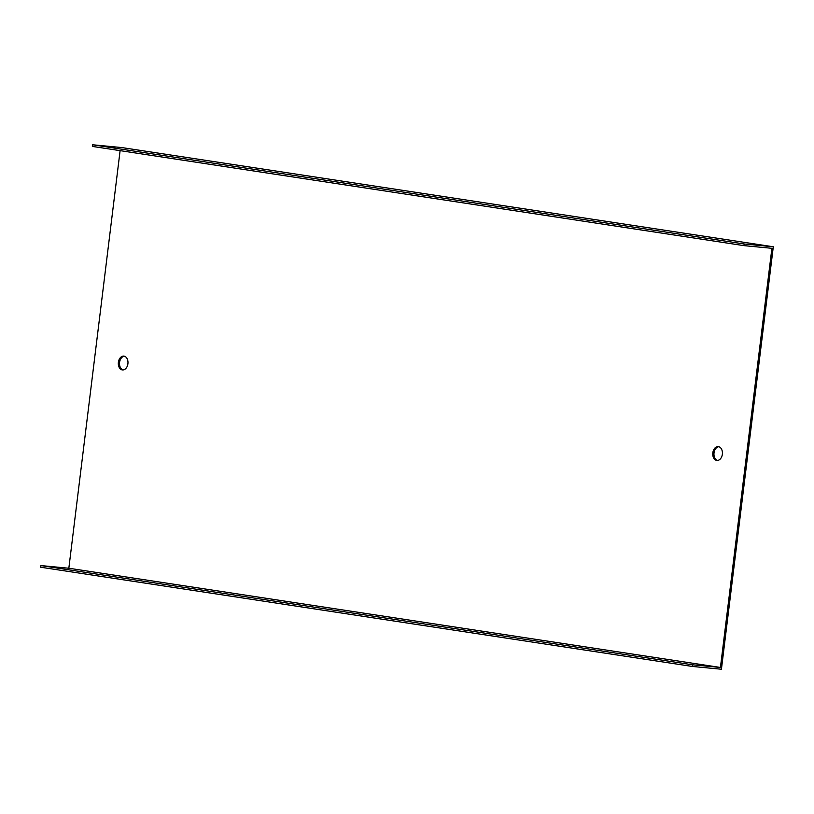 <?xml version="1.0" encoding="UTF-8"?>
<svg xmlns="http://www.w3.org/2000/svg" width="814" height="814" viewBox="0 0 814 814"><rect width="100%" height="100%" fill="white"/><g stroke="black" fill="none" stroke-linecap="round" stroke-linejoin="round"><path stroke-width="1.22" d="M68.834 568.243L40.904 565.577L692.5 664.794L720.431 667.46L68.834 568.243L120.106 150.641M744.169 243.986L92.572 144.77L92.369 146.418L743.965 245.635L744.169 243.986L773.3 246.774L721.428 669.23L692.297 666.442L40.7 567.226L40.904 565.577M692.297 666.442L692.5 664.794M717.531 460.459A6.95 4.813 95.5 0 1 714.02 452.93A6.95 4.813 95.5 0 1 718.843 446.733M123.087 369.943A6.95 4.813 95.5 0 1 119.546 362.678A6.95 4.813 95.5 0 1 124.4 356.217M773.3 246.774L121.703 147.558L92.572 144.77M743.965 245.635L771.896 248.311L720.431 667.46M722.354 454.263A6.95 4.813 -84.5 0 0 718.253 446.621A6.95 4.813 -84.5 0 0 712.799 453.072A6.95 4.813 -84.5 0 0 716.931 460.449A6.95 4.813 -84.5 0 0 722.354 454.263M127.91 363.746A6.95 4.813 -84.5 0 0 123.809 356.105A6.95 4.813 -84.5 0 0 118.356 362.566A6.95 4.813 -84.5 0 0 122.487 369.943A6.95 4.813 -84.5 0 0 127.91 363.746"/></g></svg>
